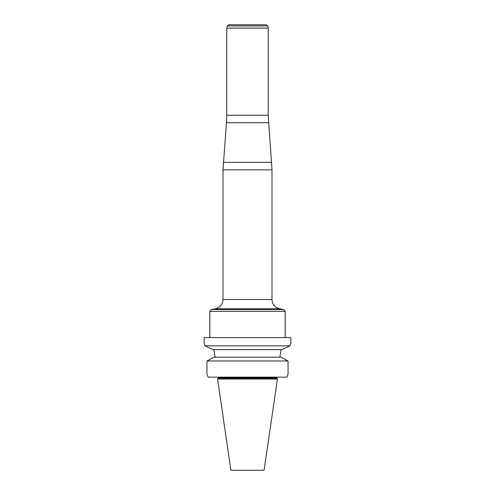 <?xml version="1.0" encoding="UTF-8"?>
<svg xmlns="http://www.w3.org/2000/svg" width="495" height="495" viewBox="0 0 495 495"><rect width="100%" height="100%" fill="white"/><g stroke="black" fill="none" stroke-linecap="round" stroke-linejoin="round"><path stroke-width="0.74" d="M218.147 378.229L276.853 378.229L277.417 379.04L217.583 379.04L218.147 378.229L218.072 377.153M217.583 379.04L230.887 470.25L264.113 470.25L277.417 379.04M282.039 349.643L289.977 345.844L205.023 345.844L204.175 343.233L204.175 337.578L290.825 337.578L290.825 343.233L289.977 345.844L282.039 349.643L212.961 349.643L205.023 345.844L212.961 349.643M288.053 374.325L286.871 377.153L288.053 374.325L288.053 360.979L206.947 360.979L211.65 358.473L206.947 360.979L206.947 374.325L206.947 360.979M208.129 377.153L206.947 374.325L208.129 377.153L286.871 377.153M213.92 349.643L215.084 357.18L213.92 349.643M281.08 349.643L279.916 357.18L281.08 349.643M214.081 357.18L211.65 358.473L214.081 357.18L280.919 357.18L288.053 360.979L280.919 357.18M289.977 345.844L290.825 343.233M267.764 25.944L227.236 25.944L228.715 24.75L266.285 24.75L267.764 25.944L268.228 28.141L268.228 115.211L271.996 169.853L271.996 299.518C272.355 304.493 274.954 307.587 279.786 308.8L283.635 309.48L285.188 311.336L285.188 337.578M268.228 28.141L226.772 28.141L226.772 115.211L268.228 115.211M268.531 122.729L226.469 122.729L223.004 169.853L223.004 299.518L271.996 299.518M276.853 378.229L276.853 377.53L218.147 377.53M223.301 162.335L271.699 162.335M271.996 169.853L223.004 169.853M223.004 299.518C222.645 304.493 220.046 307.587 215.214 308.8L279.786 308.8L215.214 308.8L211.365 309.48L283.635 309.48M285.188 311.336L209.812 311.336L209.812 337.578M276.853 377.53L276.928 377.153M226.772 115.211L226.469 122.729M211.365 309.48L209.812 311.336M227.236 25.944L226.772 28.141"/></g></svg>
